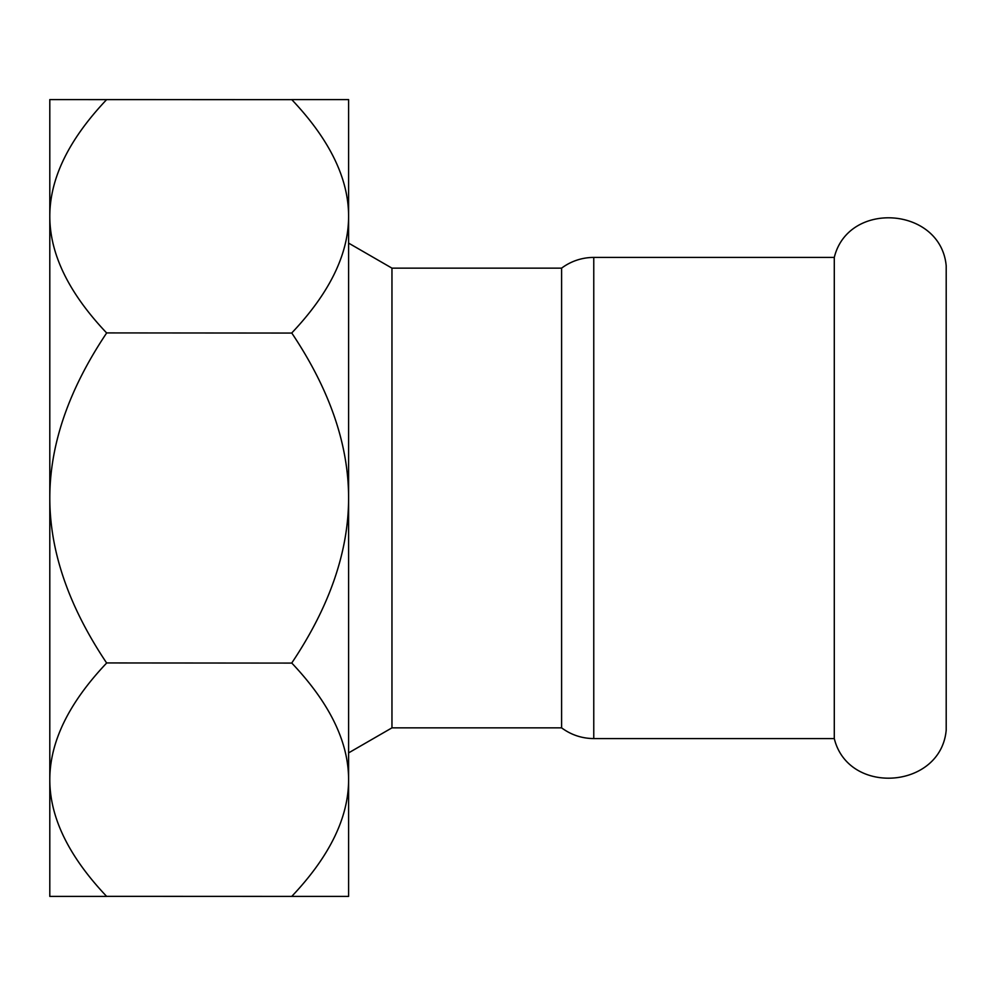 <?xml version="1.0" encoding="UTF-8"?>
<svg xmlns="http://www.w3.org/2000/svg" width="996" height="996" viewBox="0 0 996 996"><rect width="100%" height="100%" fill="white"/><g stroke="black" fill="none" stroke-linecap="round" stroke-linejoin="round"><path stroke-width="1.49" d="M946.2 265.857L946.2 730.143C940.884 789.081 848.355 796.028 834.287 738.571L834.287 257.429C848.368 199.947 940.896 206.931 946.2 265.857M348.6 243.111L391.963 268.148L391.963 727.852L348.6 752.889M291.803 663.087L106.597 662.938L291.803 663.087C329.651 703.039 348.588 741.92 348.6 779.706L348.6 498C348.588 551.448 329.651 606.427 291.803 662.938M106.597 896.338L291.803 896.4L106.597 896.338C68.749 856.386 49.812 817.504 49.8 779.706L49.8 99.6L291.803 99.662L106.597 99.6M106.597 332.913L291.803 333.062L106.597 332.913C68.749 292.961 49.812 254.08 49.8 216.294C49.812 178.496 68.749 139.614 106.597 99.662M106.597 662.938C68.749 606.427 49.812 551.448 49.8 498C49.812 444.552 68.749 389.573 106.597 333.062M106.597 896.4L49.8 896.4L49.8 779.706C49.812 741.92 68.749 703.039 106.597 663.087M291.803 333.062C329.651 389.573 348.588 444.552 348.6 498L348.6 216.294C348.588 254.08 329.651 292.961 291.803 332.913M49.8 862.685L49.8 779.706M49.8 216.294L49.8 133.315M291.803 99.662C329.651 139.614 348.588 178.496 348.6 216.294L348.6 99.6L291.803 99.6M291.803 896.4L348.6 896.4L348.6 779.706C348.588 817.504 329.651 856.386 291.803 896.338M348.6 216.294L348.6 199.2M348.6 796.8L348.6 779.706M561.595 727.852C571.156 734.899 581.888 738.472 593.765 738.571L593.765 257.429A53.635 53.635 0 0 0 561.595 268.148L561.595 727.852L391.963 727.852M391.963 268.148L561.595 268.148M593.765 738.571L834.287 738.571M593.765 257.429L834.287 257.429"/></g></svg>
